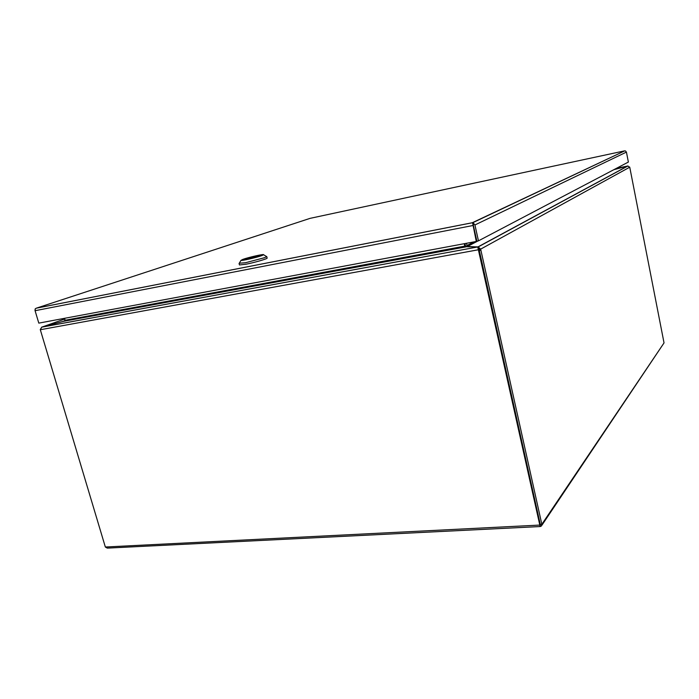 <?xml version="1.0" encoding="UTF-8"?>
<svg xmlns="http://www.w3.org/2000/svg" width="699" height="699" viewBox="0 0 699 699"><rect width="100%" height="100%" fill="white"/><g stroke="black" fill="none" stroke-linecap="round" stroke-linejoin="round"><path stroke-width="1.05" d="M478.457 240.849L628.375 162.063L626.426 152.102L625.456 150.932L624.417 150.905L310.094 218.35L36.453 308.137L472.262 222.745L473.372 223.051L474.927 224.964L478.457 240.849L476.875 241.146L473.302 225.139M476.875 241.146L472.673 223.234L476.29 241.452L476.875 241.146M473.372 223.051L473.345 225.27M34.985 310.225L35.265 308.809L35.081 310.706L38.803 323.121L476.29 241.452M472.673 223.234L472.271 222.745L624.749 150.87M35.238 308.783L36.453 308.137L35.247 308.827M255.633 256.157L247.175 259.198L244.405 259.46L255.694 256.402M257.319 255.817L260.142 255.546L248.879 258.866L257.319 255.817M239.067 263.462L239.46 264.956L245.751 264.274C254.506 262.588 267.813 258.717 267.14 258.071L266.756 256.568L264.65 257.669L245.358 262.763L239.303 263.191M242.798 259.399C248.451 257.302 264.641 253.685 263.584 254.751L261.854 255.581C256.734 257.512 241.312 261.05 240.972 260.369L242.798 259.399M256.542 255.956L260.203 255.537L247.953 259.058L244.344 259.478C245.76 258.613 249.823 257.442 256.542 255.956M105.339 547.011L40.315 329.736L478.369 249.77L539.811 525.071L540.275 524.381L541.839 524.302L541.358 526.05L540.17 526.548L539.811 525.071L105.339 547.011L107.262 548.112L540.065 526.548M541.874 525.281L664.033 342.903L541.839 524.302L480.659 249.132L479.068 249.421L540.275 524.381L540.231 526.364M540.336 524.643L478.562 248.844M629.747 167.183L627.719 166.004L478.046 246.861L480.659 249.132L629.747 167.183L664.033 342.903M464.25 243.698L464.835 246.354L477.74 246.948L478.369 249.77L478.946 249.456M40.28 329.535L41.774 327.115L40.315 329.736M323.331 272.374L323.55 273.23L323.34 272.365M616.448 168.328L627.894 165.995M464.8 246.135L65.138 320.256L63.653 321.252L41.774 327.115L63.758 321.287L65.173 320.43L64.561 318.316M41.66 327.176L477.749 246.965L41.774 327.141L64.736 319.006M627.597 166.013L614.002 169.612M467.343 246.791L478.046 246.861L479.068 249.421M613.836 169.7L627.719 166.004M65.094 320.282L64.535 318.316M477.994 240.937L467.29 246.564L466.495 243.278M464.835 246.354L465.49 246.476L464.87 243.584M465.77 246.695L467.072 245.725M465.691 246.424L464.966 243.567M474.927 224.964L626.426 152.102M35.081 310.706L472.751 225.55M478.675 250.749L480.842 250.137M63.679 321.304L466.486 246.782M467.002 245.524L473.957 241.889M624.784 150.853L472.655 222.754M472.306 222.763L36.278 308.189M263.584 254.751L266.738 256.647M240.972 260.369L239.11 263.514M627.955 165.96L478.326 246.852M477.758 247L478.658 248.975M63.758 321.287L466.425 246.791M467.255 246.537L477.871 240.963"/></g></svg>
